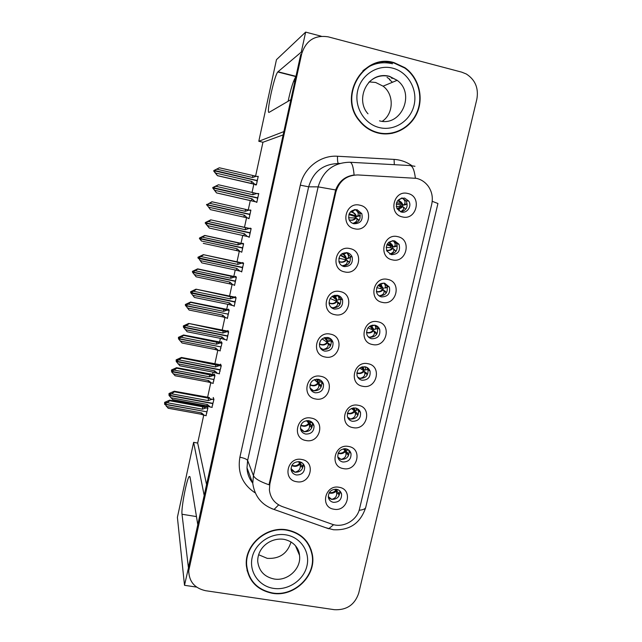 <?xml version="1.0" encoding="UTF-8"?>
<svg xmlns="http://www.w3.org/2000/svg" width="642" height="642" viewBox="0 0 642 642"><rect width="100%" height="100%" fill="white"/><g stroke="black" fill="none" stroke-linecap="round" stroke-linejoin="round"><path stroke-width="0.96" d="M404.612 198.089C397.671 198.354 395.151 201.933 397.061 208.827L401.354 212.029C407.1 213.658 412.236 206.018 408.729 201.034L404.612 198.089M407.847 193.491C393.522 189.51 387.8 214.171 402.365 216.916C416.602 220.808 422.372 196.348 407.847 193.491M337.507 295.304C331.585 295.224 328.824 298.177 329.226 304.147C330.028 306.764 331.737 308.401 334.362 309.059C340.404 309.083 343.141 306.057 342.563 299.974C341.721 297.495 340.035 295.938 337.507 295.304M338.406 295.561L340.653 298.891C341.223 304.91 338.519 307.903 332.532 307.879L331.24 307.47M340.156 291.564C325.663 287.905 320.141 312.221 334.859 314.668C349.256 318.247 354.833 294.132 340.156 291.564M347.258 252.723C341.095 252.675 338.358 255.765 339.056 262.008C339.931 264.44 341.608 265.973 344.08 266.599C350.38 266.582 353.084 263.397 352.177 257.057C351.262 254.762 349.625 253.317 347.258 252.723M346.873 252.643L350.171 256.375C351.062 262.658 348.389 265.804 342.146 265.828L342.082 265.812M350.002 248.59C335.469 244.779 329.9 269.327 344.658 271.911C359.095 275.643 364.72 251.295 350.002 248.59M308.81 420.695C303.385 420.598 300.6 423.238 300.464 428.615C301.05 431.56 302.807 433.374 305.744 434.064C311.258 434.12 314.026 431.424 314.042 425.967C313.416 423.126 311.667 421.369 308.81 420.695M312.004 422.259L312.429 423.704C312.405 429.113 309.669 431.785 304.212 431.729L300.809 429.971M311.169 418.078C296.797 414.844 291.428 438.486 306.025 440.532C320.31 443.686 325.727 420.237 311.169 418.078M365.162 366.799C359.287 366.815 356.583 369.76 357.04 375.634C357.843 378.106 359.504 379.639 362.024 380.224C367.986 380.16 370.675 377.151 370.065 371.196C369.238 368.837 367.601 367.368 365.162 366.799M366.815 367.36L367.93 369.455C368.524 375.353 365.868 378.331 359.953 378.395L358.035 377.697M368.002 363.717C353.822 360.331 348.309 384.077 362.722 386.275C376.806 389.59 382.367 366.036 368.002 363.717M345.982 448.83C340.421 448.83 337.7 451.583 337.804 457.088C338.486 459.76 340.18 461.405 342.9 462.015C348.534 461.967 351.238 459.166 351.013 453.597C350.299 451.013 348.622 449.424 345.982 448.83M348.718 450.026L349.071 451.101C349.296 456.623 346.608 459.399 341.03 459.439L338.101 458.091M348.63 446.471C334.522 443.365 329.121 466.67 343.446 468.62C357.466 471.653 362.923 448.533 348.63 446.471M357.104 209.725C350.636 209.741 347.948 213.016 349.031 219.556C349.994 221.763 351.615 223.159 353.894 223.745C360.507 223.649 363.147 220.278 361.823 213.634L357.104 209.725M359.937 205.207C345.372 201.235 339.746 226.024 354.545 228.753C369.022 232.629 374.703 208.048 359.937 205.207M374.888 325.205C368.813 325.253 366.125 328.319 366.831 334.41C367.697 336.745 369.327 338.19 371.718 338.759C377.897 338.663 380.554 335.525 379.687 329.354C378.796 327.139 377.191 325.759 374.888 325.205M375.731 325.438L377.44 327.998C378.307 334.113 375.674 337.219 369.551 337.315L368.396 336.97M377.817 321.762C363.605 318.231 358.043 342.194 372.488 344.529C386.62 347.988 392.23 324.21 377.817 321.762M394.613 240.854C388.009 241.015 385.417 244.393 386.821 250.998L391.379 254.665C398.104 254.433 400.664 250.974 399.043 244.289L394.613 240.854M397.743 236.649C383.451 232.829 377.785 257.249 392.31 259.858C406.514 263.597 412.228 239.378 397.743 236.649M384.702 283.226C378.387 283.315 375.739 286.525 376.75 292.864C377.673 295.015 379.262 296.363 381.5 296.909C387.928 296.756 390.545 293.474 389.349 287.054L384.702 283.226M384.55 283.194L387.006 286.099C388.193 292.455 385.601 295.705 379.229 295.858L379.029 295.81M387.736 279.406C373.483 275.731 367.866 299.926 382.351 302.39C396.515 305.993 402.181 281.99 387.736 279.406M318.288 379.286C312.726 379.189 309.942 381.918 309.942 387.463C310.592 390.328 312.341 392.101 315.198 392.784C320.856 392.84 323.616 390.047 323.488 384.414C322.79 381.661 321.056 379.96 318.288 379.286M320.952 380.449L321.77 382.536C321.907 388.121 319.17 390.882 313.561 390.826L310.64 389.461M320.743 376.3C306.33 372.93 300.913 396.788 315.543 398.971C329.868 402.269 335.341 378.595 320.743 376.3M327.853 337.491C322.123 337.395 319.347 340.228 319.523 345.974C320.246 348.726 321.987 350.444 324.732 351.118C330.566 351.166 333.326 348.269 332.997 342.427C332.227 339.787 330.51 338.149 327.853 337.491M329.771 338.198L331.184 340.934C331.513 346.72 328.784 349.593 322.998 349.545L320.759 348.654M330.405 334.129C315.952 330.614 310.479 354.705 325.157 357.016C339.522 360.459 345.043 336.56 330.405 334.129M336.52 489.284C331.087 489.292 328.367 491.965 328.343 497.309C328.969 500.062 330.67 501.739 333.463 502.349C338.968 502.301 341.672 499.58 341.592 494.171C340.934 491.515 339.249 489.878 336.52 489.284M339.602 490.729L339.746 491.315C339.827 496.667 337.146 499.372 331.689 499.412L328.455 497.823M339.08 487.278C325.012 484.301 319.652 507.389 333.944 509.218C347.924 512.123 353.333 489.212 339.08 487.278M355.524 407.999C349.826 408.007 347.105 410.848 347.37 416.53C348.108 419.114 349.794 420.703 352.418 421.304C358.204 421.256 360.9 418.359 360.507 412.605C359.737 410.126 358.075 408.585 355.524 407.999M357.803 408.898L358.469 410.487C358.862 416.185 356.182 419.057 350.452 419.106L347.948 418.054M358.268 405.287C344.128 402.044 338.671 425.566 353.036 427.636C367.088 430.814 372.601 407.477 358.268 405.287M299.413 461.718C294.108 461.638 291.332 464.206 291.083 469.422C291.604 472.432 293.37 474.277 296.387 474.968C301.764 475.016 304.533 472.392 304.677 467.103C304.107 464.19 302.358 462.392 299.413 461.718M302.968 463.596L303.16 464.463C303.016 469.711 300.271 472.303 294.943 472.255L291.227 470.201M301.692 459.463C287.351 456.366 282.039 479.783 296.588 481.709C310.832 484.726 316.209 461.494 301.692 459.463M388.859 62.114L384.47 61.616M416.602 178.364L357.787 174.937C346.552 175.21 339.249 180.9 335.878 191.998L269.841 484.02L269.399 489.894C270.338 497.951 274.583 503.497 282.143 506.522L331.898 524.153C342.972 528.414 357.104 520.493 359.576 508.697L431.729 204.22C433.149 197.584 431.962 191.541 428.166 186.1C425.189 182.135 421.337 179.559 416.602 178.364M277.994 71.76L277.785 71.976C274.142 75.804 265.788 115.07 269.199 112.302L290.85 99.679L283.868 131.602L258.798 141.272L276.461 59.674L305.656 32.1L301.275 52.098L277.994 71.76L295.962 76.334M295.898 76.655C293.378 80.547 290.786 88.756 288.122 101.276M392.134 78.436L391.492 77.947L392.134 78.436M188.531 567.568L184.511 585.303L196.588 587.093M321.257 36.225L305.656 32.1M302.077 52.307L301.275 52.098M184.511 585.303L177.393 517.34L193.627 442.338L204.188 495.455L197.784 524.691L190.048 477.175L189.238 476.5C186.782 478.539 181.052 508.4 182.007 514.242L188.403 567.552M203.731 415.157L197.68 443.052L193.627 442.338M283.138 134.9L262.939 142.259L255.588 176.133M253.855 184.126L252.041 192.472M250.284 200.585L248.253 209.95M246.56 217.734L244.482 227.324M242.732 235.405L241.015 243.318M239.297 251.239L236.994 261.856M235.229 269.985L233.824 276.437M232.075 284.51L229.555 296.131M227.782 304.3L226.69 309.324M224.917 317.525L222.172 330.148M220.391 338.358L219.612 341.961M217.798 350.307L214.853 363.902M213.064 372.159L212.582 374.366M210.745 382.849L207.583 397.414M205.785 405.704L205.6 406.53M262.939 142.259L258.798 141.272M293.579 81.293L294.814 81.598M296.949 466.06L295.376 465.779M298.642 464.302L298.386 465.41M353.742 407.903L355.05 410.407L352.883 408.031L352.643 409.131M327.621 337.692L327.444 338.462M327.139 339.77L326.682 341.769M318.103 379.253L317.822 380.489M317.814 380.529L317.453 382.086M382.054 283.194L381.91 283.828M381.573 285.257L381.244 286.661M381.091 287.319L380.77 288.691M393.329 240.694L396.587 243.735C398.265 249.81 396.042 253.285 389.903 254.152M391.042 244.706L390.898 245.348M390.665 246.343L390.336 247.732M372.191 325.438L372.071 325.927M371.991 326.272L371.293 329.29M355.275 209.565L359.705 213.361C361.125 219.163 358.958 222.549 353.196 223.544M355.612 215.391L355.516 215.816M355.331 216.627L354.705 219.339M362.529 366.799L362.265 367.938M362.208 368.171L361.895 369.519M308.625 420.662L308.361 421.81M307.799 424.29L307.558 425.333M346.038 257.209L345.869 257.94M345.773 258.373L345.532 259.424M337.331 295.272L337.186 295.906M336.552 298.666L336.344 299.565M336.304 299.75L336.063 300.785M402.141 197.977L406.177 200.89C408.376 206.531 406.635 210.207 400.945 211.916M400.319 204.991L399.99 206.395M399.468 208.618L398.939 210.913M197.68 443.052L206.572 484.582M255.468 184.503L255.372 184.912L256.383 184.904L258.245 176.325L257.201 176.494M248.173 218.095L249.04 218.673L250.894 210.167L249.858 210.311M234.041 284.952L234.531 285.473L236.352 277.087L235.534 276.293L235.429 276.782M227.027 317.999L227.356 318.512L229.162 310.182L228.408 309.107L228.295 309.645M219.989 350.797L222.028 343.037L221.338 341.672L221.209 342.274M212.975 383.338L214.942 375.65L214.316 374.013L214.171 374.671M243.519 244.088L241.665 243.687L237.989 244.907L202.326 237.139L199.935 238.399L201.492 237.371L199.501 237.997L201.5 241.031L237.147 248.775L239.988 251.407L241.761 252.202L243.599 243.751L242.708 243.246L242.62 243.671M205.994 415.647L207.904 408.031L207.342 406.113L207.189 406.827M255.869 201.869L256.824 202.415L258.758 193.547L257.643 193.707M248.293 236.689L249.224 237.315L251.142 228.52L250.155 228.127L250.067 228.536M233.792 305.777L234.202 306.314L236.087 297.655L235.245 296.644L235.124 297.182M226.49 339.899L226.778 340.429L228.648 331.834L227.878 330.518L227.741 331.12M219.187 373.748L221.265 365.747L220.559 364.134L220.415 364.8M241.023 271.373L241.689 271.943L243.591 263.22L242.668 262.522L242.564 262.995M211.924 407.333L213.938 399.412L213.296 397.502L213.144 398.225M249.281 237.067L248.253 236.842M258.718 193.715L257.691 193.483M249.056 218.601L248.109 218.392M250.894 210.167L249.939 209.95M258.172 176.638L257.217 176.414M295.898 76.591L277.785 71.976M394.124 62.667C363.781 52.997 338.013 95.57 359.014 120.415C364.03 126.843 370.362 131.04 378.002 133.014C393.771 136.963 410.968 127.862 417.364 112.278C423.872 96.749 418.504 77.184 404.917 67.691L394.124 62.667M377.207 63.125L369.648 65.821M287.006 529.867C266.607 525.894 244.754 544.649 246.295 564.888C248.045 580.52 256.768 589.99 272.465 593.312C294.156 597.245 316.337 575.954 312.437 554.993C309.661 541.302 301.178 532.924 287.006 529.867M247.034 570.385L248.727 574.606M311.201 549.889L311.603 552.513M301.708 53.751L188.716 570.826C189.077 581.652 194.703 588.273 205.609 590.704L334.426 609.699C346.624 610.285 354.705 604.812 358.685 593.256L476.846 99.213C478.78 88.211 475.273 79.809 466.317 73.999L461.734 72.153L328.303 36.867C314.901 34.78 306.041 40.406 301.708 53.751L300.737 54.562L188.884 565.353L188.724 572.889M385.184 61.592L392.776 62.675M278.66 504.885L274.062 509.459C261.792 505.126 254.689 496.435 252.763 483.394L253.438 475.626C254.866 478.635 260.058 481.693 269.006 484.782L335.654 189.952C339.072 181.18 345.227 176.213 354.111 175.025C353.341 166.551 351.904 162.29 349.786 162.249C333.543 162.611 322.99 170.812 318.143 186.862L335.654 189.952M377.632 62.619L382.319 62.154M310.945 550.202L309.524 545.909M391.893 133.416L399.324 130.687M302.631 468.122L302.221 465.707M299.758 461.791L300.175 462.954L301.186 463.026L301.299 462.352M291.043 468.62L294.959 472.191C298.666 471.308 300.44 469.214 300.279 465.915L302.615 467.472M291.789 465.578C294.79 466.951 297.495 466.477 299.902 464.158L299.573 463.283L302.221 465.715L299.902 464.158L300.279 465.915M300.175 462.954L299.533 461.742M298.442 461.622L299.573 463.283C297.447 465.763 294.919 466.413 291.982 465.225M213.882 399.653L211.98 399.292L208.217 400.608L171.631 393.827L169.183 395.143L170.78 393.129L169.047 394.06L169.087 394.742M212.727 404.974L212.695 403.585L169.103 395.512L172.698 399.605L206.804 405.896L207.374 404.484L170.796 397.727M212.197 407.389L210.295 407.036L207.374 404.484M210.295 407.036L206.804 405.896M209.469 397.542L174.263 391.211L174.351 391.821L171.631 393.827M168.942 394.557L169.047 394.06M174.263 391.211L168.982 393.522M169.183 395.143L212.751 403.337L213.361 402.069M211.98 399.292L208.481 398.168L174.351 391.821M169.119 394.99L169.079 395.641M208.217 400.608L208.481 398.168M169.159 395.271L169.119 394.597M169.039 394.974L169.103 395.512M331.681 499.404L331.697 499.34C335.317 498.417 336.978 496.282 336.681 492.928L338.96 494.436L338.799 496.178M338.96 494.436L338.454 492.607L336.183 491.098C334.522 492.775 332.492 493.473 330.092 493.184L329.105 492.92M207.856 408.256L206.018 407.919L202.399 409.187L167.137 402.711L164.753 404.107L206.772 411.803L207.35 410.583M164.753 404.107L164.729 403.441L166.398 402.534L166.342 401.996L164.673 402.895L164.617 402.357L164.705 403.537M164.785 403.987L164.729 403.441M164.681 404.468L164.649 403.794L168.18 408.248L201.082 414.218L168.108 408.208M206.644 411.779L164.705 404.34M206.716 412.036L206.748 413.368M206.018 407.919L202.663 406.811L169.769 400.76L167.137 402.711M202.399 409.187L202.663 406.811M204.092 406.258L207.575 406.908L204.092 406.258M164.617 402.357L169.697 400.151L203.642 406.177M169.769 400.76L169.697 400.151M164.673 402.895L164.569 403.377M166.342 406.466L201.588 412.91L201.082 414.218M201.588 412.91L204.405 415.358L201.147 414.291M204.405 415.358L206.243 415.695M336.264 489.244L337.323 490.207L337.828 489.653M336.681 492.928L335.044 489.196M331.697 499.34L328.263 496.587M336.464 489.902L335.918 489.204M329.354 492.51L329.852 492.623C332.243 492.896 334.217 492.077 335.774 490.167L338.454 492.607M311.827 427.283L311.41 425.654L309.083 424.057L308.738 423.279L311.105 424.98L309.219 422.805M309.051 422.605L307.301 420.59M311.868 427.724L309.5 425.686C309.693 428.84 307.935 430.83 304.228 431.665L300.44 428.439M308.312 420.622L309.364 422.845L310.399 422.749L310.455 421.232M300.793 425.381C303.827 426.906 306.587 426.465 309.083 424.057L309.5 425.686M309.364 422.845L308.136 420.606M311.105 424.98L311.41 425.654M306.491 420.662L308.738 423.279C306.515 425.831 303.907 426.432 300.913 425.068M221.209 366.012L219.299 365.643L215.519 366.951L178.853 359.889L176.398 361.205L177.962 359.36L176.221 360.298L176.317 361.037M220.037 371.373L220.013 369.969L176.317 361.582L179.896 365.812L214.083 372.352L214.677 370.851L178.011 363.821M219.508 373.805L217.598 373.443L214.677 370.851M217.598 373.443L214.083 372.352M176.117 360.796L176.221 360.298M219.299 365.643L181.566 357.971L181.453 357.458L176.133 359.841M176.398 361.205L220.07 369.728L220.679 368.452M181.429 357.458L220.888 364.889M176.333 361.141L176.293 361.711M181.566 357.971L178.853 359.889M215.519 366.951L215.768 364.568M176.373 361.334L176.309 360.748M176.229 361.125L176.317 361.582M321.177 386.982L320.679 385.232L317.983 382.905L320.358 384.638L314.604 379.582M316.675 379.173L318.633 382.367L319.684 382.118L319.564 379.671M310.086 388.097L313.577 390.761C317.292 389.991 319.034 388.097 318.801 385.088L321.136 386.733M309.99 384.871C313.031 386.476 315.816 386.051 318.352 383.595L318.801 385.088M318.633 382.367L316.546 379.181M320.358 384.638L320.679 385.232M314.331 379.687L317.983 382.905C315.712 385.497 313.071 386.059 310.046 384.606M228.584 332.123L226.666 331.737L222.886 333.029L186.132 325.695L183.668 327.011L185.201 325.342L183.451 326.272L183.548 327.035M227.412 337.523L227.388 336.111L183.588 327.388L187.151 331.762L221.418 338.559L222.036 336.962L185.281 329.659M226.875 339.971L224.965 339.594L222.036 336.962M224.965 339.594L221.418 338.559M183.347 326.778L183.451 326.272M226.666 331.737L188.7 323.448L183.347 325.911M183.668 327.011L227.437 335.862L228.054 334.578M188.7 323.448L228.295 331.232M183.612 327.043L183.564 327.516M188.836 323.857L186.132 325.695M222.886 333.029L223.119 330.718M183.644 327.139L183.564 326.642M330.55 345.902L330.028 344.441L327.709 342.756L328.19 344.112L330.526 345.805M331.128 340.733L327.99 341.512L329.057 341.119L328.848 338.053L326.473 338.735L327.99 341.512L327.492 341.359L324.82 337.564M320.133 347.659L323.022 349.481C326.738 348.767 328.455 346.977 328.19 344.112M329.563 344.104L330.036 344.449M319.387 344.072C322.42 345.661 325.189 345.227 327.709 342.756L322.107 338.896M327.492 341.351L324.162 337.764L327.492 341.359C327.637 340.348 326.208 338.165 326.473 338.735L324.924 337.54M236.023 297.968L234.097 297.575L230.301 298.859L193.459 291.243L190.995 292.551L192.496 291.067L190.738 291.99L190.778 292.688M234.836 303.409L234.812 301.989L190.915 292.929L194.462 297.455L228.809 304.509L229.443 302.815L192.608 295.232M234.298 305.881L232.38 305.488L229.443 302.815M232.38 305.488L228.809 304.509M190.634 292.503L190.738 291.99M234.097 297.575L196.003 289.181L190.618 291.717M190.995 292.551L234.868 301.74L235.486 300.448M196.003 289.181L235.815 297.326M234.812 301.989L190.883 293.065M196.163 289.486L193.459 291.243M230.301 298.859L230.526 296.604M190.963 292.68L190.867 292.27M344.016 448.766L347.699 453.091L345.428 451.535C343.759 453.252 341.713 453.95 339.313 453.637L338.141 453.3M341.014 459.439L341.038 459.367C344.658 458.5 346.303 456.454 345.966 453.244L348.245 454.801L348.173 456.197M348.245 454.801L347.699 453.091M214.885 375.899L213.048 375.546L209.412 376.806L174.07 370.081L171.711 371.349L213.794 379.47L214.38 378.242M171.687 371.477L171.639 370.891L173.244 369.527L171.566 370.426L171.494 369.969L171.623 371.108M171.711 371.349L171.639 370.891M171.607 371.838L175.097 375.755L208.04 381.982L175.065 375.731M213.642 379.446L171.631 371.71M213.738 379.711L213.77 381.051M213.048 375.546L176.702 368.211L174.07 370.081M209.412 376.806L209.661 374.495M171.494 369.969L176.574 367.689L214.597 374.751M176.574 367.689L176.702 368.211M171.566 370.426L171.462 370.907M173.268 373.869L208.594 380.562L208.056 381.974L213.256 383.394M208.594 380.562L211.419 383.049M345.051 448.726L345.717 450.331L346.961 450.331L347.137 449.151M345.966 453.244L345.003 450.7L343.326 448.878M341.038 459.367L337.78 456.952M345.717 450.331L344.786 448.726M351.76 408.368L356.647 412.581L354.769 411.626C353.076 413.368 351.03 414.066 348.614 413.745L347.378 413.36M350.436 419.098L350.46 419.033C354.079 418.215 355.708 416.273 355.339 413.199L357.618 414.796L357.618 415.88M357.618 414.796L357.04 413.223M221.972 343.31L220.126 342.94L216.474 344.192L181.06 337.219L178.661 338.607L220.864 346.905L221.458 345.669M178.661 338.607L180.185 336.817L178.42 337.339L178.588 338.968L182.063 343.013L215.078 349.489L215.656 347.972L218.481 350.5L215.078 349.489M178.588 338.968L178.524 338.462M220.679 346.873L178.612 338.84M220.816 347.145L220.84 348.502M220.126 342.94L183.676 335.421L181.06 337.219M216.474 344.192L216.715 341.945M178.42 337.339L183.556 334.988L221.691 342.371M183.676 335.421L183.556 334.988M178.508 337.716L178.404 338.198M180.25 341.022L215.656 347.972M218.481 350.5L220.326 350.861M355.05 410.407L356.31 410.246L356.398 408.232M355.339 413.199L354.312 410.88L351.511 408.464M350.46 419.033L347.531 417.091M359.68 379.27L359.961 378.331C363.589 377.568 365.194 375.722 364.792 372.793L367.072 374.438L367.128 375.233M367.072 374.438L366.454 372.994L364.183 371.349C362.481 373.122 360.427 373.829 358.003 373.483L356.824 373.106M229.098 310.479L227.252 310.102L223.593 311.346L188.098 304.099L185.69 305.488L227.99 314.099L228.584 312.855M185.618 305.857L185.61 305.062L187.191 303.867L185.289 304.958L189.077 310.038L222.172 316.747L222.766 315.15L225.599 317.71L222.172 316.747M227.75 314.05L185.642 305.728M227.942 314.339L227.966 315.712M227.252 310.102L190.706 302.382L188.098 304.099M223.593 311.346L223.817 309.155M185.394 304.469L190.57 302.045L228.873 309.765M185.506 304.765L185.402 305.255M187.279 307.943L222.766 315.15M225.599 317.71L227.445 318.087M365.442 370.001L365.627 366.903L362.858 367.288L364.471 370.121L365.442 370.001M364.792 372.793L363.709 370.691L359.672 368.083M359.961 378.331L357.61 377.014M364.471 370.121L361.253 367.184M365.916 372.601L366.454 372.994M371.959 325.253L372.617 325.775M369.391 337.788L369.559 337.251C373.187 336.544 374.776 334.803 374.326 332.018L376.693 334.249M376.613 333.712L375.963 332.404L373.684 330.71C371.975 332.508 369.904 333.222 367.481 332.853L366.486 332.548M370.988 325.566L373.973 329.474L377.624 328.56L375.257 329.017C375.955 328.182 375.811 326.906 374.816 325.197M236.288 277.408L234.434 277.015L230.767 278.251L195.184 270.747L192.801 272.007L235.173 281.052L235.766 279.8M192.777 272.136L194.374 270.892L192.423 271.357L192.576 272.232M192.696 272.497L196.147 276.814L229.314 283.772L229.932 282.087L232.765 284.679L229.314 283.772M192.6 272.152L235.116 281.292L192.72 272.377M235.116 281.292L235.141 282.673M234.434 277.015L197.784 269.11L195.184 270.747M230.767 278.251L230.976 276.116M192.423 271.357L197.624 268.862L236.2 276.943M192.552 271.574L192.44 272.064M194.365 274.615L229.932 282.087M232.765 284.679L234.619 285.072M369.599 326.305L373.371 329.346L374.992 329.194M374.326 332.018L373.187 330.148L368.01 327.805M369.559 337.251L368.091 336.633M375.45 332.018L375.963 332.404M394.044 63.036L404.765 68.036C418.191 77.449 423.479 96.806 417.027 112.157C410.687 127.565 393.682 136.561 378.082 132.645C370.538 130.703 364.295 126.562 359.335 120.231C338.495 95.658 363.99 53.463 394.044 63.036M391.869 133.038L383.804 133.905M382.279 121.29C393.787 113.754 394.292 94.414 383.089 86.164L375.642 82.473L369.246 81.903M362.915 70.756C371.758 63.542 381.629 61.215 392.527 63.775M286.934 530.204C300.97 533.229 309.356 541.519 312.108 555.081C315.952 575.818 294.004 596.875 272.537 592.983C257.017 589.701 248.382 580.328 246.64 564.88C245.108 544.833 266.735 526.271 286.934 530.204M307.157 542.041L309.227 546.093M258.63 554.728L267.249 558.363C279.527 559.013 287.455 553.54 291.043 541.936M247.379 570.305L246.343 565.819M335.943 296.468L334.514 295.344M339.987 304.469L339.474 303.281L337.146 301.539L337.668 302.759L339.979 304.485M340.79 299.405L338.511 299.75C339.177 298.851 338.968 297.471 337.861 295.601L335.172 296.821L337.427 300.287L333.102 295.842M330.807 307.045L332.548 307.815C336.264 307.157 337.973 305.472 337.668 302.759M339.032 302.952L339.474 303.281M329.025 302.992C332.018 304.46 334.723 303.971 337.146 301.539L330.148 298.45M332.139 296.395L336.906 300.231M243.511 263.557L241.585 263.148L237.781 264.416L200.85 256.519L198.378 257.827L199.991 256.704L198.081 257.45L201.829 262.883L236.256 270.202L236.914 268.412L199.991 260.548M242.323 269.038L242.299 267.602L198.266 258.341M241.777 271.534L239.851 271.125L236.914 268.412M239.851 271.125L236.256 270.202M197.977 257.964L198.081 257.45M241.585 263.148L203.353 254.649L197.937 257.257M198.378 257.827L242.347 267.353L242.973 266.053M203.353 254.649L243.575 263.204M203.538 254.85L200.85 256.519M237.781 264.416L237.981 262.241M242.299 267.602L198.298 258.212M349.489 262.666L346.672 259.946L349.449 262.73M350.508 257.651L346.961 258.686L348.044 258.004C348.991 256.599 348.526 254.834 346.64 252.715L346.439 252.587M341.889 265.692L342.162 265.764C345.886 265.162 347.571 263.581 347.226 261.021M341.672 253.927L343.655 254.529L346.271 258.156C345.5 255.869 343.935 254.481 341.576 253.991M348.59 261.422L348.999 261.735M338.944 261.631C341.849 262.843 344.425 262.281 346.672 259.946L338.88 258.228M340.244 255.315L346.415 258.734M251.062 228.881L249.136 228.456L245.316 229.716L208.297 221.53L205.48 222.638L206.708 224.764M249.858 234.41L249.834 232.958L205.729 223.215L209.252 228.038L205.207 223.055L205.48 222.638M249.313 236.922L247.387 236.497L244.442 233.744L207.438 225.583M247.387 236.497L209.252 228.038M249.136 228.456L210.769 219.853L205.32 222.541M205.817 222.83L249.89 232.709L250.516 231.393M210.769 219.853L251.086 228.769M205.705 223.352L206.604 224.74M243.759 235.63L244.442 233.744M210.977 219.949L208.297 221.53M245.316 229.716L245.501 227.605M249.834 232.958L205.729 223.215M359.055 220.487L358.613 219.805M360.29 215.471L356.575 216.691L357.658 215.881C358.926 213.73 358.092 211.643 355.162 209.605L355.01 209.565M352.859 223.416C355.989 222.292 357.329 220.784 356.88 218.898L358.998 220.567M358.3 219.556L356.286 217.967L356.88 218.898M358.982 216.193L359.48 216.065M350.46 211.828L351.976 212.012C354.336 212.727 355.869 214.292 356.575 216.691L356.005 216.844L355.74 215.889C354.745 213.465 352.948 212.141 350.363 211.932M349.208 219.949C351.928 220.776 354.288 220.118 356.286 217.967L348.574 217.798M348.879 214.532L356.005 216.844M214.837 186.67L212.823 188.082L216.514 192.913L256.896 202.102M257.458 199.51L257.434 198.041L213.2 188.09M256.904 202.037L254.97 201.596L252.025 198.803L214.934 190.353M254.97 201.596L216.739 192.929M258.67 193.94L218.473 184.776L212.751 187.552L216.514 192.913M256.736 193.499L252.908 194.751L215.8 186.268L213.28 187.705L257.193 197.76L213.096 187.697L214.709 186.637M258.116 196.476L257.49 197.792M251.319 200.794L252.025 198.803M218.473 184.776L215.8 186.268M252.908 194.751L253.076 192.704M379.663 284.133L381.661 285.305M379.197 295.93L379.237 295.793C382.873 295.143 384.446 293.498 383.956 290.866L386.323 292.921M386.235 292.608L383.274 289.694C381.549 291.524 379.47 292.246 377.039 291.853L376.397 291.677M386.179 287.833L387.415 287.367L384.855 287.857C385.786 286.669 385.489 285.088 383.964 283.114M199.935 238.399L242.403 247.764L242.997 246.504M199.71 238.631L242.347 248.005L199.855 238.768M242.347 248.005L242.371 249.401M241.665 243.687L204.918 235.582L202.326 237.139M237.989 244.907L238.182 242.845M199.501 237.997L204.742 235.437L243.567 243.88M199.646 238.134L199.542 238.631M201.5 241.031L199.397 238.495M237.147 248.775L236.513 250.557L203.265 243.35M239.988 251.407L236.513 250.557M386.412 287.776L384.622 288.017M383.956 290.866L382.752 289.229L376.766 287.616M379.719 284.101L383.571 288.451L378.058 285.505M385.072 291.067L385.553 291.436M391.74 244.987L392.503 245.284M389.686 254.039C392.912 253.012 394.236 251.447 393.674 249.337L396.018 251.255M395.953 251.126L392.96 248.31C391.219 250.163 389.132 250.894 386.693 250.484L386.588 250.46M396.09 246.408L397.278 245.766M207.125 204.541L211.9 201.765L250.813 210.528L248.952 210.111L245.26 211.322L209.525 203.281L207.101 204.67L249.682 214.227L250.284 212.959M206.885 204.862L210.44 209.637L206.885 204.862L249.634 214.468L207.045 204.91M249.634 214.468L249.658 215.848M248.952 210.111L212.109 201.805L209.525 203.281M245.26 211.322L245.445 209.316M206.796 204.445L206.692 204.942M206.636 204.397L206.531 204.894M208.69 207.206L244.417 215.214L243.759 217.084L210.44 209.637M244.417 215.214L247.258 217.887L243.759 217.084M247.258 217.887L249.12 218.304M395.665 246.504L393.249 247.05L394.533 246.319C395.721 244.65 395.223 242.78 393.032 240.694M393.674 249.337L392.406 247.932L386.155 247.314M388.627 242.419L389.172 242.58C391.251 243.39 392.615 244.883 393.249 247.05L386.837 244.795M405.222 204.79L407.108 203.835L404.291 204.413C405.76 202.158 405.022 200.031 402.077 198.033L401.964 198.009M400.464 211.748C403.088 210.383 404.091 208.939 403.481 207.422L405.006 208.377L402.727 206.539C401.186 208.233 399.3 208.995 397.069 208.835M258.156 176.719L256.294 176.285L252.595 177.489L216.771 169.175L214.364 170.427L256.736 180.458L214.155 170.595L215.897 169.576L213.818 170.547L217.453 175.699L256.423 184.719M256.985 182.103L256.969 180.691L214.284 170.804M257.627 179.166L257.025 180.442M256.294 176.285L219.347 167.779L216.771 169.175M252.595 177.489L252.763 175.547M213.818 170.547L219.347 167.779M214.003 170.507L213.89 171.005M217.453 175.699L213.714 171.045M215.929 173.123L251.744 181.405L251.062 183.371L217.67 175.667M251.744 181.405L254.593 184.126L251.062 183.371M254.593 184.126L256.455 184.551M405.872 204.646L403.024 205.263L404.291 204.413M403.481 207.422L402.149 206.267L396.234 206.62M401.451 198.121L398.329 200.577C400.712 201.275 402.277 202.832 403.024 205.263L396.178 204.068M269.841 484.02L269.335 482.832M353.517 175.162L352.643 175.202M335.878 191.998L335.084 191.974M196.468 516.585L182.007 514.242M410.342 165.572L414.949 166.294M350.195 162.274L409.781 165.532C412.461 165.604 414.323 169.793 415.374 178.107M359.135 510.262C363.38 509.86 365.603 508.777 365.82 507.011L437.94 203.506L432.218 201.307M254.85 492.671C242.331 484.22 237.347 472.4 239.891 457.216C244.161 458.075 246.737 459.15 247.627 460.45L253.438 475.626L318.143 186.862L308.658 186.814L247.627 460.45L247.001 467.817C247.234 473.451 249.104 478.491 252.603 482.953M333.639 524.683L328.712 528.751L271.502 508.552M365.691 507.557C360.451 523.19 349.697 530.589 333.415 529.746L325.582 527.652M239.891 457.216L300.312 185.161C303.851 167.939 320.527 155.011 337.523 156.247L394.068 159.401C400.64 159.81 406.611 161.928 411.987 165.74M189.149 567.56L188.884 565.353M339.851 163.389L338.607 163.533C323.215 163.879 313.232 171.639 308.658 186.814L300.312 185.161M337.523 156.247C337.371 160.757 337.732 163.18 338.607 163.533M394.068 159.401L394.324 164.689M310.279 422.869L312.132 422.38M319.507 382.263L322.148 381.589M328.84 341.279L331.128 340.717M322.749 350.38L323.022 349.481M319.403 343.847C322.42 345.3 325.053 344.738 327.308 342.162M347.33 452.369L345.003 450.7C343.438 452.618 341.456 453.429 339.064 453.132L338.302 452.939M356.158 410.382L358.798 409.692M356.647 412.581L354.312 410.88C352.739 412.798 350.757 413.6 348.349 413.288L347.466 413.039M354.496 410.094L353.533 407.927M365.523 369.977L367.898 369.375M362.361 366.839L363.805 369.527L362.184 366.879M363.894 369.904L361.454 367.112M363.709 370.691C362.128 372.625 360.138 373.419 357.722 373.082L356.856 372.833M373.371 329.346L370.835 325.63M373.187 330.148C371.598 332.083 369.599 332.869 367.184 332.516L366.478 332.315M379.51 120.848C401.154 126.996 415.751 93.668 397.149 80.322L389.301 76.398C381.452 74.649 374.599 76.663 368.741 82.449M392.856 68.196C408.015 72.056 417.862 89.398 414.082 105.127C410.519 120.913 394.284 131.401 379.245 127.557C364.158 123.946 353.935 106.716 357.65 90.739C361.149 74.705 377.761 64.104 392.856 68.196M392.455 82.272L389.405 79.608L392.455 82.272M387.046 77.401L389.967 79.367M274.158 579.004C287.696 581.5 301.668 568.363 299.477 555.202C299.268 550.322 295.537 541.88 284.029 539.352C271.004 537.306 257.41 547.233 257.715 561.445C258.951 571.075 264.432 576.933 274.158 579.004M285.867 534.858C300.568 537.137 310.359 551.735 306.94 565.939C303.73 580.175 288.186 590.672 273.588 588.385C258.951 586.315 248.815 571.829 252.178 557.425C255.315 542.98 271.205 532.37 285.867 534.858M297.543 550.635L297.888 549.488L297.527 550.603M338.318 299.902L340.766 299.324M332.395 308.312L332.548 307.815M333.198 295.802L335.172 296.821C335.999 297.447 336.56 298.498 336.849 299.966L332.283 296.299M329.009 302.807C331.978 304.147 334.554 303.554 336.721 301.042M347.884 258.14L350.484 257.554M338.904 261.487C341.769 262.57 344.208 261.92 346.223 259.545M354.296 209.677L354.753 209.91M357.546 215.993L360.282 215.399M349.16 219.845C351.816 220.551 354.039 219.821 355.812 217.662M382.937 288.418L379.574 284.189M382.752 289.229C381.163 291.171 379.157 291.95 376.734 291.572L376.356 291.476M394.34 246.464L397.197 245.822M392.591 247.122L392.222 245.87L388.498 242.54M386.524 250.292C388.9 250.613 390.858 249.834 392.406 247.932M404.155 204.525L407.012 203.907M402.341 205.44L401.78 203.771C401.202 202.294 399.926 201.203 397.952 200.497L397.775 200.473M396.539 202.655L401.78 203.771L397.92 200.689M396.989 208.69L402.149 206.267M303.16 464.463L304.677 467.103M358.469 410.487L360.507 412.605M339.746 491.315L341.592 494.171M331.184 340.934L332.997 342.427M321.77 382.536L323.488 384.414M387.006 286.099L389.349 287.054M396.587 243.735L399.043 244.289M377.44 327.998L379.687 329.354M359.705 213.361L361.823 213.634M349.071 451.101L351.013 453.597M367.93 369.455L370.065 371.196M312.429 423.704L314.042 425.967M350.171 256.375L352.177 257.057M340.653 298.891L342.563 299.974M406.177 200.89L408.729 201.034M189.912 476.621L189.238 476.5M188.716 570.826L188.451 568.603M252.763 483.394L247.001 467.817M311.876 553.765L312.437 554.993M302.045 462.802L301.186 463.026M300.921 462.176L299.79 461.855L299.934 462.794M206.828 405.864L172.626 399.557M338.35 489.886L337.692 490.063M312.084 422.332L310.399 422.749M310.503 421.417L308.738 421.272L309.043 422.669M214.091 372.344L179.872 365.796M322.099 381.533L319.684 382.118M319.7 380.008L317.646 380.233L318.223 382.191M331.103 340.645L329.057 341.119M348.566 449.914L346.961 450.331M345.187 449.922L344.939 448.541M358.75 409.644L356.318 410.254M356.19 408.16L353.927 408.127L354.456 409.917L352.964 408.015M367.882 369.31L365.747 369.816M373.355 325.566L372.785 325.109M377.6 328.479L375.257 329.017M374.719 325.173L371.702 326.04L373.219 328.728L369.928 326.096M383.089 86.164L397.149 80.322L389.461 76.302C367.433 70.628 354.745 99.534 368.002 113.811M295.553 545.957L299.477 555.202M246.64 564.88L246.263 563.491M336.239 296.331L334.883 295.264M340.75 299.252L338.511 299.75M343.968 254.336L342.363 253.478M350.476 257.482L348.044 258.004M346.64 252.707L343.655 254.529C344.971 255.139 345.837 256.351 346.271 258.156L340.517 254.986M360.274 215.343L357.658 215.889M355.162 209.605L351.976 212.012C354.528 213.216 355.788 214.508 355.74 215.889L349.168 213.786M354.256 209.685L354.721 209.942M381.508 283.997L380.77 283.571M387.399 287.295L384.855 287.857M383.643 283.09L380.457 284.438L382.696 287.52L378.499 285.04M389.558 242.371L388.964 242.138M397.278 245.734L394.533 246.319M392.511 240.726L389.172 242.58C390.232 242.893 391.251 243.992 392.222 245.87L387.319 243.936M399.862 201.179L398.73 200.946"/></g></svg>
